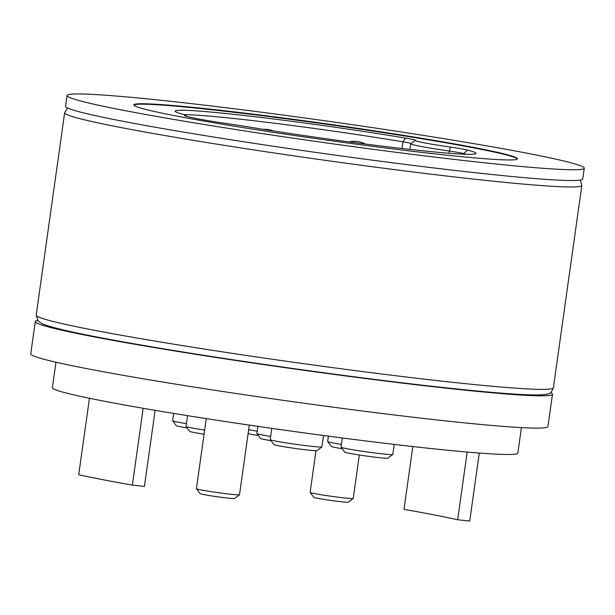 <?xml version="1.0" encoding="UTF-8"?>
<svg xmlns="http://www.w3.org/2000/svg" width="615" height="615" viewBox="0 0 615 615"><rect width="100%" height="100%" fill="white"/><g stroke="black" fill="none" stroke-linecap="round" stroke-linejoin="round"><path stroke-width="0.92" d="M353.202 498.488L348.29 502.178A17.412 0.723 -172 0 1 341.802 501.809A17.412 0.723 -172 0 1 323.859 499.38A17.412 0.723 -172 0 1 313.842 497.335L310.144 492.43A21.763 0.907 8 0 0 322.667 494.99A21.763 0.907 8 0 0 345.092 498.019A21.763 0.907 8 0 0 353.202 498.488A21.763 0.907 8 0 0 353.225 498.45L359.329 455.008M315.979 450.734L310.129 492.392A21.763 0.907 8 0 0 310.144 492.43M239.489 494.783L234.576 498.481A17.412 0.723 -172 0 1 228.088 498.104A17.412 0.723 -172 0 1 210.146 495.682A17.412 0.723 -172 0 1 200.129 493.637L196.423 488.733A21.763 0.907 8 0 0 208.946 491.285A21.763 0.907 8 0 0 231.378 494.322A21.763 0.907 8 0 0 239.489 494.783A21.763 0.907 8 0 0 239.512 494.752L249.298 425.103M206.263 418.6L196.416 488.694A21.763 0.907 8 0 0 196.423 488.733M187.513 415.64L185.999 426.41A26.114 1.084 8 0 0 186.014 426.456A26.114 1.084 8 0 0 204.649 430.085M204.072 434.205A21.763 0.907 -172 0 1 189.712 431.361L186.014 426.456M321.899 446.944L316.994 450.634A21.763 0.907 -172 0 1 308.884 450.172A21.763 0.907 -172 0 1 286.452 447.143A21.763 0.907 -172 0 1 273.929 444.584L270.223 439.679A26.114 1.084 8 0 0 285.252 442.746A26.114 1.084 8 0 0 312.166 446.382A26.114 1.084 8 0 0 321.899 446.944A26.114 1.084 8 0 0 321.929 446.905L323.536 435.497M271.792 428.363L270.208 439.633A26.114 1.084 8 0 0 270.223 439.679M392.731 454.493L387.819 458.183A21.763 0.907 -172 0 1 379.709 457.714A21.763 0.907 -172 0 1 357.284 454.685A21.763 0.907 -172 0 1 344.761 452.133L341.056 447.228A26.114 1.084 8 0 0 356.085 450.295A26.114 1.084 8 0 0 382.999 453.932A26.114 1.084 8 0 0 392.731 454.493A26.114 1.084 8 0 0 392.762 454.447L394.177 444.391M342.332 437.972L341.041 447.182A26.114 1.084 8 0 0 341.056 447.228M184.423 114.682A147.977 6.158 -172 0 1 402.971 141.827A17.412 0.723 -172 0 1 407.291 142.595A17.412 0.723 -172 0 1 411.02 143.533M450.403 147.108A21.325 0.884 -172 0 1 467.707 150.129A151.897 6.319 -172 0 1 475.841 153.665A151.897 6.319 -172 0 1 393.577 147.515A151.897 6.319 -172 0 1 242.487 125.944A13.492 0.561 -172 0 0 235.66 124.891A53.966 2.245 -172 0 1 184.492 115.528A53.966 2.245 -172 0 1 185.369 115.151A13.492 0.561 -172 0 0 185.584 115.059A13.492 0.561 -172 0 0 184.746 114.767A151.897 6.319 -172 0 1 175.275 111.423A151.897 6.319 -172 0 1 250.466 116.212A151.897 6.319 -172 0 1 405.577 138.098A21.325 0.884 -172 0 1 415.44 140.281A21.325 0.884 -172 0 1 415.356 140.32A40.69 1.691 -172 0 0 415.194 140.389A40.69 1.691 -172 0 0 450.403 147.108L449.373 151.075A17.412 0.723 -172 0 1 460.704 152.935A17.412 0.723 -172 0 1 463.495 153.542A147.977 6.158 -172 0 1 466.155 154.273M206.256 108.732A193.679 8.057 8 0 0 133.862 104.896A193.679 8.057 8 0 0 241.833 127.413A193.679 8.057 8 0 0 445.06 154.972A193.679 8.057 8 0 0 517.446 158.808A193.679 8.057 8 0 0 409.482 136.292A193.679 8.057 8 0 0 206.256 108.732M517.346 159.016A193.679 8.057 8 0 0 407.084 136.346A193.679 8.057 8 0 0 206.194 109.163A193.679 8.057 8 0 0 133.901 105.127M55.95 362.204L52.375 387.658A235.022 9.779 8 0 0 102.974 400.965A235.022 9.779 8 0 0 361.205 440.378A235.022 9.779 8 0 0 517.845 453.078L521.42 427.625M124.353 110.5A261.137 10.87 -172 0 1 67.058 95.51A261.137 10.87 -172 0 1 240.304 109.516A261.137 10.87 -172 0 1 526.963 153.204A261.137 10.87 -172 0 1 584.25 168.195A261.137 10.87 -172 0 1 411.012 154.188A261.137 10.87 -172 0 1 124.353 110.5M67.058 95.51L65.551 106.272A261.137 10.87 8 0 0 122.839 121.263A261.137 10.87 8 0 0 409.498 164.951A261.137 10.87 8 0 0 582.736 178.965L584.25 168.195M550.502 392.57A261.137 10.87 -172 0 1 552.478 394.269A261.137 10.87 -172 0 1 378.433 380.162A261.137 10.87 -172 0 1 91.512 336.367A261.137 10.87 -172 0 1 35.286 321.584A261.137 10.87 -172 0 1 37.653 320.5M35.286 321.584L30.75 353.879A261.137 10.87 8 0 0 86.969 368.662A261.137 10.87 8 0 0 373.897 412.457A261.137 10.87 8 0 0 547.942 426.564L552.478 394.269M449.065 153.25L449.373 151.075A44.611 1.86 -172 0 1 410.728 143.787A44.611 1.86 -172 0 1 410.782 143.71L415.194 140.389M257.893 426.356L256.886 433.529A26.114 1.084 8 0 0 256.901 433.575A26.114 1.084 8 0 0 270.661 436.435M270.984 440.686A21.763 0.907 -172 0 1 260.606 438.48L256.901 433.575M479.277 453.055L469.722 521.043L457.668 519.76L467.185 452.063M457.668 519.76A206.732 8.602 8 0 0 404.001 509.366L412.834 446.544M155.118 410.32L144.425 486.388L132.371 485.104A221.969 9.24 -172 0 1 78.705 474.711L89.452 398.266M132.371 485.104L143.164 408.283M328.41 436.143L327.657 441.501A26.114 1.084 8 0 0 327.672 441.547A26.114 1.084 8 0 0 341.433 444.414M342.194 448.735A21.763 0.907 -172 0 1 331.377 446.452L327.672 441.547M173.645 413.403L172.615 420.737A26.114 1.084 8 0 0 172.631 420.783A26.114 1.084 8 0 0 186.383 423.643M187.152 427.963A21.763 0.907 -172 0 1 176.336 425.688L172.631 420.783M248.66 429.677A26.114 1.084 8 0 0 257.216 431.192M258.423 435.581A21.763 0.907 -172 0 1 248.106 433.598M467.707 150.129L463.495 153.542L463.41 154.173M553.385 387.811C551.778 391.878 550.094 393.854 548.319 393.731C547.681 394.315 544.26 394.715 538.063 394.938C522.712 395.084 493.714 392.885 451.064 388.357C367.217 379.509 238.728 361.674 150.444 346.614C91.328 336.582 55.435 329.056 42.758 324.028L38.215 321.145L36.2 315.126A261.137 10.87 8 0 0 181.771 345.484A261.137 10.87 8 0 0 455.784 382.645A261.137 10.87 8 0 0 553.385 387.811L581.828 185.423A261.137 10.87 -172 0 1 484.228 180.249A261.137 10.87 -172 0 1 210.215 143.095A261.137 10.87 -172 0 1 64.644 112.737L67.527 107.971M405.577 138.098L402.971 141.827L402.033 148.507M186.176 116.258L185.369 115.151M581.828 185.423L580.368 180.049M36.2 315.126L64.644 112.737M365.202 144.002A22.847 22.847 0 0 0 349.228 141.904M273.414 130.949A22.847 22.847 0 0 0 263.366 129.365M410.728 143.787L409.944 149.399M185.584 115.059L186.576 116.373"/></g></svg>
